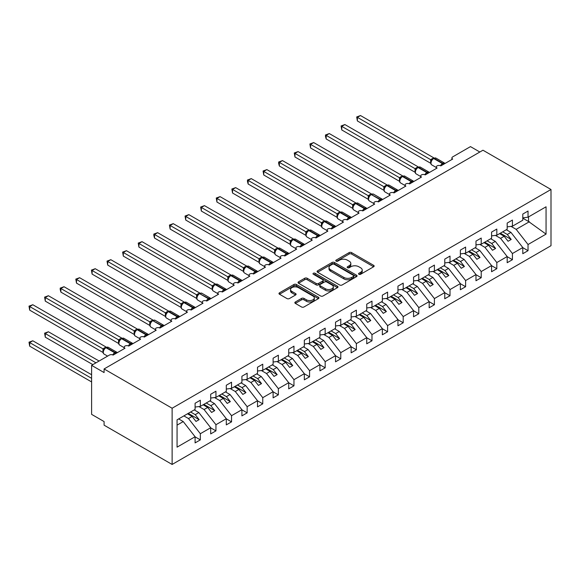 <?xml version="1.0" encoding="UTF-8"?>
<svg xmlns="http://www.w3.org/2000/svg" width="580" height="580" viewBox="0 0 580 580"><rect width="100%" height="100%" fill="white"/><g stroke="black" fill="none" stroke-linecap="round" stroke-linejoin="round"><path stroke-width="0.87" d="M358.911 274.275A1.211 0.703 0 0 0 360.63 274.275L373.65 266.757A1.733 1 0 0 0 374.158 266.046A1.733 1 0 0 0 373.65 265.343L351.589 252.605A1.733 1 0 0 0 349.138 252.605L336.125 260.123A1.211 0.703 0 0 0 335.769 260.616A1.211 0.703 0 0 0 336.125 261.116A1.211 0.703 0 0 0 337.836 261.116L339.525 260.144A5.546 3.204 0 0 1 347.362 260.144L349.204 261.203A5.546 3.204 0 0 1 350.827 263.465A5.546 3.204 0 0 1 349.204 265.727L347.514 266.706A1.211 0.703 0 0 0 347.159 267.199A1.211 0.703 0 0 0 347.514 267.692A1.211 0.703 0 0 0 349.232 267.692L350.914 266.72A5.546 3.204 0 0 1 358.759 266.72L360.601 267.779A5.546 3.204 0 0 1 362.224 270.048A5.546 3.204 0 0 1 360.601 272.31L358.911 273.281A1.211 0.703 0 0 0 358.556 273.774A1.211 0.703 0 0 0 358.911 274.275L358.911 273.281M295.351 301.984A1.733 1 0 0 0 294.843 302.695A1.733 1 0 0 0 295.351 303.398L301.535 306.972A1.733 1 0 0 0 303.985 306.972L318.449 298.627A1.733 1 0 0 0 318.957 297.917A1.733 1 0 0 0 318.449 297.214L296.387 284.476A1.733 1 0 0 0 293.937 284.476L279.48 292.827A1.733 1 0 0 0 278.973 293.531A1.733 1 0 0 0 279.48 294.241L286.955 298.555A1.733 1 0 0 0 289.406 298.555L295.59 294.981A1.733 1 0 0 0 296.097 294.277A1.733 1 0 0 0 295.59 293.567L291.885 291.428A4.633 2.675 0 0 1 290.529 289.536A4.633 2.675 0 0 1 293.393 287.064A4.633 2.675 0 0 1 298.439 287.644L312.961 296.025A4.633 2.675 0 0 1 314.317 297.917A4.633 2.675 0 0 1 311.46 300.389A4.633 2.675 0 0 1 306.407 299.809L303.985 298.417A1.733 1 0 0 0 301.535 298.417L295.351 301.984L295.351 303.398L301.535 299.853L301.535 298.417M551 189.493L172.122 408.233L172.122 464.457L551 245.71L551 189.493L482.966 150.213L104.088 368.952L104.088 372.563L91.604 365.349L109.395 355.083A2.646 1.53 0 0 1 113.136 355.083L124.997 348.232A2.646 1.53 0 0 1 124.221 347.152A2.646 1.53 0 0 1 125.86 345.738A2.646 1.53 0 0 1 128.745 346.071L140.599 339.227A2.646 1.53 0 0 1 139.823 338.147A2.646 1.53 0 0 1 141.462 336.733A2.646 1.53 0 0 1 144.347 337.067L156.209 330.216A2.646 1.53 0 0 1 155.433 329.135A2.646 1.53 0 0 1 157.064 327.722A2.646 1.53 0 0 1 159.95 328.055L171.81 321.204A2.646 1.53 0 0 1 171.035 320.124A2.646 1.53 0 0 1 172.673 318.717A2.646 1.53 0 0 1 175.559 319.043L187.412 312.2A2.646 1.53 0 0 1 186.637 311.119A2.646 1.53 0 0 1 188.275 309.705A2.646 1.53 0 0 1 191.161 310.039L203.022 303.188A2.646 1.53 0 0 1 202.246 302.107A2.646 1.53 0 0 1 203.877 300.694A2.646 1.53 0 0 1 206.763 301.027L210.678 298.352M172.122 408.233L104.088 368.952M339.641 284.976A1.733 1 0 0 0 342.099 284.976L356.555 276.624A1.733 1 0 0 0 357.062 275.921A1.733 1 0 0 0 356.555 275.21L334.5 262.479A1.733 1 0 0 0 332.05 262.479L317.586 270.824A1.733 1 0 0 0 317.079 271.534A1.733 1 0 0 0 317.586 272.238L339.641 284.976M313.845 274.536A1.211 0.703 0 0 1 315.078 274.702L315.078 273.267L337.502 286.208A1.733 1 0 0 1 338.01 286.919A1.733 1 0 0 1 337.502 287.622L323.038 295.974A1.733 1 0 0 1 320.588 295.974L298.533 283.236L298.533 281.822A1.733 1 0 0 0 298.026 282.532A1.733 1 0 0 0 298.533 283.236M298.533 281.822L304.725 278.255A1.733 1 0 0 1 307.175 278.255L316.114 283.417A1.733 1 0 0 0 318.565 283.417L322.676 281.046A1.733 1 0 0 0 323.183 280.336A1.733 1 0 0 0 322.676 279.632L313.36 274.253A1.211 0.703 0 0 1 313.004 273.76A1.211 0.703 0 0 1 313.751 273.115A1.211 0.703 0 0 1 315.078 273.267M177.067 425.133L183.237 421.573L195.09 436.74L177.067 447.151L177.067 419.833L195.09 409.422L195.09 403.26L200.339 400.236L200.339 406.399L195.09 407.051M200.339 406.399L210.7 400.417L210.7 394.255L215.941 391.224L215.941 397.387L210.7 398.039M215.941 397.387L226.301 391.406L226.301 385.243L231.543 382.22L231.543 388.382L226.301 389.035M231.543 388.382L241.904 382.401L241.904 376.239L247.152 373.208L247.152 379.371L241.904 380.023M247.152 379.371L257.513 373.389L257.513 367.227L262.755 364.196L262.755 370.359L257.513 371.012M262.755 370.359L273.115 364.378L273.115 358.215L278.356 355.192L278.356 361.354L273.115 362.007M451.914 159.493L451.914 157.963A2.646 1.53 180 0 0 452.69 159.043L440.829 165.887A2.646 1.53 0 0 0 437.943 165.561A2.646 1.53 0 0 0 436.312 166.968A2.646 1.53 0 0 0 437.088 168.055L425.227 174.899A2.646 1.53 0 0 0 422.341 174.565A2.646 1.53 0 0 0 420.71 175.979A2.646 1.53 0 0 0 421.486 177.059L409.625 183.911A2.646 1.53 0 0 0 406.739 183.577A2.646 1.53 0 0 0 405.101 184.991A2.646 1.53 0 0 0 405.877 186.071L394.016 192.915A2.646 1.53 0 0 0 391.13 192.589A2.646 1.53 0 0 0 389.499 193.995A2.646 1.53 0 0 0 390.275 195.076L378.414 201.927A2.646 1.53 0 0 0 375.528 201.594A2.646 1.53 0 0 0 373.897 203.007A2.646 1.53 0 0 0 374.673 204.088L362.812 210.939A2.646 1.53 0 0 0 359.926 210.605A2.646 1.53 0 0 0 358.288 212.019A2.646 1.53 0 0 0 359.063 213.099L347.202 219.943A2.646 1.53 0 0 0 344.317 219.61A2.646 1.53 0 0 0 342.686 221.024A2.646 1.53 0 0 0 343.462 222.104L331.601 228.955A2.646 1.53 0 0 0 328.715 228.621A2.646 1.53 0 0 0 327.084 230.035A2.646 1.53 0 0 0 327.86 231.115L315.998 237.96A2.646 1.53 0 0 0 313.113 237.633A2.646 1.53 0 0 0 311.474 239.047A2.646 1.53 0 0 0 312.25 240.127L300.389 246.971A2.646 1.53 0 0 0 297.504 246.638A2.646 1.53 0 0 0 295.873 248.051A2.646 1.53 0 0 0 296.648 249.132L284.787 255.983A2.646 1.53 0 0 0 281.902 255.649A2.646 1.53 0 0 0 280.27 257.063A2.646 1.53 0 0 0 281.046 258.144L269.185 264.988A2.646 1.53 0 0 0 266.3 264.661A2.646 1.53 0 0 0 264.661 266.068A2.646 1.53 0 0 0 265.437 267.155L253.576 273.999A2.646 1.53 0 0 0 250.69 273.666A2.646 1.53 0 0 0 249.059 275.079A2.646 1.53 0 0 0 249.835 276.16L237.974 283.011A2.646 1.53 0 0 0 235.088 282.677A2.646 1.53 0 0 0 233.457 284.091A2.646 1.53 0 0 0 234.226 285.171L222.372 292.015A2.646 1.53 0 0 0 219.487 291.689A2.646 1.53 0 0 0 217.848 293.096A2.646 1.53 0 0 0 218.624 294.183L206.763 301.027M278.356 361.354L288.717 355.373L288.717 349.211L293.966 346.18L293.966 352.343L288.717 352.995M293.966 352.343L304.326 346.361L304.326 340.199L309.568 337.168L309.568 343.331L304.326 343.991M309.568 343.331L319.928 337.35L319.928 331.187L325.17 328.164L325.17 334.326L319.928 334.979M325.17 334.326L335.53 328.345L335.53 322.183L340.779 319.152L340.779 325.315L335.53 325.967M340.779 325.315L351.139 319.333L351.139 313.171L356.381 310.148L356.381 316.303L351.139 316.963M356.381 316.303L366.741 310.322L366.741 304.159L371.983 301.136L371.983 307.298L366.741 307.951M371.983 307.298L382.351 301.317L382.351 295.155L387.592 292.124L387.592 298.287L382.351 298.939M387.592 298.287L397.952 292.305L397.952 286.143L403.194 283.12L403.194 289.282L397.952 289.935M403.194 289.282L413.554 283.294L413.554 277.131L418.796 274.108L418.796 280.27L413.554 280.923M418.796 280.27L429.164 274.289L429.164 268.127L434.405 265.096L434.405 271.259L429.164 271.911M434.405 271.259L444.766 265.277L444.766 259.115L450.007 256.092L450.007 262.254L444.766 262.907M450.007 262.254L460.368 256.273L460.368 250.111L465.61 247.08L465.61 253.243L460.368 253.895M465.61 253.243L475.977 247.261L475.977 241.099L481.219 238.068L481.219 244.231L475.977 244.883M481.219 244.231L491.579 238.249L491.579 232.087L496.821 229.064L496.821 235.226L491.579 235.879M496.821 235.226L507.181 229.245L507.181 223.082L512.423 220.052L512.423 226.214L507.181 226.867M195.09 436.849L200.339 439.879L200.339 433.717L210.7 427.736L198.838 412.561L194.249 409.915M183.889 415.896L188.478 418.542L200.339 433.717M210.7 427.837L215.941 430.867L215.941 424.705L226.301 418.724L214.44 403.549L209.851 400.903M198.947 406.573L204.08 409.531L215.941 424.705M226.301 418.833L231.543 421.856L231.543 415.693L241.904 409.712L230.05 394.545L225.46 391.891M214.556 397.561L219.689 400.526L231.543 415.693M241.904 409.821L247.152 412.851L247.152 406.689L257.513 400.708L245.652 385.533L241.062 382.887M230.158 388.549L235.292 391.514L247.152 406.689M257.513 400.816L262.755 403.839L262.755 397.677L273.115 391.696L261.254 376.522L256.672 373.875M245.761 379.545L250.893 382.503L262.755 397.677M273.115 391.804L278.356 394.828L278.356 388.665L288.717 382.684L276.863 367.517L272.274 364.863M261.37 370.533L266.503 373.498L278.356 388.665M288.717 382.793L293.966 385.823L293.966 379.661L304.326 373.679L292.465 358.505L287.876 355.859M276.972 361.529L282.105 364.486L293.966 379.661M304.326 373.788L309.568 376.811L309.568 370.649L319.928 364.668L308.067 349.493L303.485 346.847M292.574 352.517L297.707 355.482L309.568 370.649M319.928 364.776L325.17 367.8L325.17 361.644L335.53 355.656L323.676 340.489L319.087 337.836M308.183 343.505L313.316 346.47L325.17 361.644M335.53 355.765L340.779 358.795L340.779 352.633L351.139 346.651L339.278 331.477L334.689 328.831M323.785 334.5L328.918 337.458L340.779 352.633M351.139 346.76L356.381 349.783L356.381 343.621L366.741 337.64L354.88 322.465L350.298 319.819M339.387 325.489L344.52 328.454L356.381 343.621M366.741 337.748L371.983 340.779L371.983 334.617L382.351 328.628L370.489 313.461L365.9 310.808M354.996 316.477L360.129 319.442L371.983 334.617M382.351 328.737L387.592 331.767L387.592 325.605L397.952 319.623L386.091 304.449L381.502 301.803M370.598 307.473L375.731 310.43L387.592 325.605M397.952 319.732L403.194 322.755L403.194 316.593L413.554 310.612L401.693 295.445L397.111 292.791M386.2 298.461L391.333 301.426L403.194 316.593M413.554 310.72L418.796 313.751L418.796 307.589L429.164 301.607L417.303 286.433L412.713 283.787M401.81 289.449L406.942 292.414L418.796 307.589M429.164 301.709L434.405 304.739L434.405 298.577L444.766 292.595L432.905 277.421L428.315 274.775M417.411 280.445L422.545 283.402L434.405 298.577M444.766 292.704L450.007 295.727L450.007 289.565L460.368 283.584L448.507 268.417L443.925 265.763M433.013 271.433L438.147 274.398L450.007 289.565M460.368 283.692L465.61 286.723L465.61 280.56L475.977 274.579L464.116 259.405L459.527 256.759M448.623 262.421L453.756 265.386L465.61 280.56M475.977 274.688L481.219 277.711L481.219 271.549L491.579 265.567L479.718 250.393L475.129 247.747M464.225 253.417L469.358 256.375L481.219 271.549M491.579 265.676L496.821 268.7L496.821 262.537L507.181 256.556L495.32 241.389L490.738 238.735M479.827 244.405L484.96 247.37L496.821 262.537M507.181 256.664L512.423 259.695L512.423 253.532L522.79 247.551L522.79 253.714L528.032 250.683L528.032 244.521L546.055 234.117L528.532 221.495L528.532 216.92M495.436 235.4L500.569 238.358L512.423 253.532M512.423 226.214L522.79 220.233L522.79 214.071L528.032 211.04L528.032 217.203L522.79 217.862M522.79 247.66L528.032 250.683M511.038 226.388L516.171 229.354L528.032 244.521M91.604 365.349L91.604 414.359L104.088 421.573L104.088 425.176L172.122 464.457M479.841 152.018L470.482 146.609L452.69 156.883A2.646 1.53 180 0 0 451.914 157.963M183.237 421.573L178.647 418.92M200.339 439.879L195.09 442.902L195.09 436.74M215.941 430.867L210.7 433.898L210.7 427.736M231.543 421.856L226.301 424.886L226.301 418.724M247.152 412.851L241.904 415.875L241.904 409.712M262.755 403.839L257.513 406.87L257.513 400.708M278.356 394.828L273.115 397.858L273.115 391.696M293.966 385.823L288.717 388.846L288.717 382.684M309.568 376.811L304.326 379.842L304.326 373.679M325.17 367.8L319.928 370.83L319.928 364.668M340.779 358.795L335.53 361.818L335.53 355.656M356.381 349.783L351.139 352.814L351.139 346.651M371.983 340.779L366.741 343.802L366.741 337.64M387.592 331.767L382.351 334.79L382.351 328.628M403.194 322.755L397.952 325.786L397.952 319.623M418.796 313.751L413.554 316.774L413.554 310.612M434.405 304.739L429.164 307.77L429.164 301.607M450.007 295.727L444.766 298.758L444.766 292.595M465.61 286.723L460.368 289.746L460.368 283.584M481.219 277.711L475.977 280.742L475.977 274.579M496.821 268.7L491.579 271.73L491.579 265.567M512.423 259.695L507.181 262.718L507.181 256.556M528.032 217.203L546.055 206.799L546.055 234.117M188.478 418.542L192.096 416.454L195.996 421.442L199.121 419.645L195.221 414.649L198.838 412.561M187.507 413.801L192.096 416.454M190.631 412.003L195.221 414.649M204.08 409.531L207.705 407.443L211.606 412.438L214.723 410.633L210.823 405.645L214.44 403.549M203.116 404.797L207.705 407.443M206.233 402.991L210.823 405.645M219.689 400.526L223.307 398.431L227.208 403.426L230.325 401.621L226.425 396.633L230.05 394.545M218.718 395.785L223.307 398.431M221.835 393.987L226.425 396.633M235.292 391.514L238.909 389.426L242.81 394.414L245.935 392.616L242.034 387.621L245.652 385.533M234.32 386.773L238.909 389.426M237.445 384.975L242.034 387.621M250.893 382.503L254.518 380.415L258.419 385.41L261.536 383.605L257.636 378.617L261.254 376.522M249.929 377.768L254.518 380.415M253.047 375.963L257.636 378.617M266.503 373.498L270.12 371.41L274.021 376.398L277.146 374.593L273.238 369.605L276.863 367.517M265.531 368.757L270.12 371.41M268.656 366.959L273.238 369.605M282.105 364.486L285.723 362.399L289.623 367.387L292.748 365.589L288.847 360.593L292.465 358.505M281.133 359.752L285.723 362.399M284.258 357.947L288.847 360.593M297.707 355.482L301.332 353.387L305.232 358.382L308.35 356.577L304.449 351.589L308.067 349.493M296.743 350.74L301.332 353.387M299.86 348.935L304.449 351.589M313.316 346.47L316.934 344.382L320.834 349.37L323.959 347.572L320.051 342.577L323.676 340.489M312.344 341.729L316.934 344.382M315.469 339.931L320.051 342.577M328.918 337.458L332.536 335.37L336.436 340.358L339.561 338.56L335.661 333.565L339.278 331.477M327.946 332.724L332.536 335.37M331.071 330.919L335.661 333.565M344.52 328.454L348.145 326.359L352.046 331.354L355.163 329.549L351.262 324.561L354.88 322.465M343.556 323.712L348.145 326.359M346.673 321.907L351.262 324.561M360.129 319.442L363.747 317.354L367.647 322.342L370.772 320.544L366.864 315.549L370.489 313.461M359.158 314.701L363.747 317.354M362.282 312.903L366.864 315.549M375.731 310.43L379.349 308.342L383.25 313.338L386.374 311.532L382.474 306.537L386.091 304.449M374.76 305.696L379.349 308.342M377.885 303.891L382.474 306.537M391.333 301.426L394.958 299.331L398.859 304.326L401.976 302.521L398.076 297.533L401.693 295.445M390.369 296.685L394.958 299.331M393.486 294.879L398.076 297.533M406.942 292.414L410.56 290.326L414.461 295.314L417.586 293.516L413.678 288.521L417.303 286.433M405.971 287.673L410.56 290.326M409.096 285.875L413.678 288.521M422.545 283.402L426.162 281.314L430.063 286.31L433.188 284.505L429.287 279.517L432.905 277.421M421.573 278.668L426.162 281.314M424.698 276.863L429.287 279.517M438.147 274.398L441.772 272.303L445.672 277.298L448.789 275.493L444.889 270.505L448.507 268.417M437.182 269.656L441.772 272.303M440.3 267.858L444.889 270.505M453.756 265.386L457.373 263.298L461.274 268.286L464.399 266.488L460.491 261.493L464.116 259.405M452.784 260.645L457.373 263.298M455.909 258.847L460.491 261.493M469.358 256.375L472.975 254.286L476.876 259.282L480.001 257.476L476.1 252.488L479.718 250.393M468.386 251.64L472.975 254.286M471.511 249.835L476.1 252.488M484.96 247.37L488.585 245.282L492.485 250.27L495.603 248.465L491.702 243.477L495.32 241.389M483.995 242.629L488.585 245.282M487.113 240.831L491.702 243.477M500.569 238.358L504.187 236.27L508.087 241.258L511.212 239.46L507.304 234.465L510.929 232.377L506.34 229.731M499.598 233.624L504.187 236.27M502.722 231.819L507.304 234.465M510.929 232.377L522.79 247.551M516.171 229.354L529.409 221.712M522.79 218.181L528.532 221.495M500.344 233.189L511.212 239.46M484.742 242.201L495.603 248.465M469.14 251.205L480.001 257.476M453.531 260.217L464.399 266.488M437.929 269.221L448.789 275.493M422.327 278.233L433.188 284.505M406.718 287.245L417.586 293.516M391.116 296.25L401.976 302.521M375.514 305.261L386.374 311.532M359.904 314.273L370.772 320.544M344.302 323.277L355.163 329.549M328.7 332.289L339.561 338.56M313.091 341.301L323.959 347.572M297.489 350.305L308.35 356.577M281.887 359.317L292.748 365.589M266.278 368.329L277.146 374.593M250.676 377.334L261.536 383.605M235.074 386.345L245.935 392.616M219.465 395.35L230.325 401.621M203.863 404.361L214.723 410.633M188.261 413.373L199.121 419.645M359.397 274.442L360.601 273.753A5.546 3.204 0 0 0 362.224 271.483L362.224 270.048M350.827 263.465L350.827 264.908A5.546 3.204 0 0 1 349.204 267.17L348 267.866M373.622 266.771L351.589 254.047A1.733 1 0 0 0 349.138 254.047L336.603 261.283M356.533 276.638L334.5 263.914A1.733 1 0 0 0 332.05 263.914L317.608 272.252M353.488 276.413A1.211 0.703 0 0 0 353.844 275.921A1.211 0.703 0 0 0 353.488 275.42L334.131 264.248A1.211 0.703 0 0 0 332.412 264.248L330.636 265.27A5.546 3.204 0 0 0 329.012 267.532A5.546 3.204 0 0 0 330.636 269.794L343.875 277.436A5.546 3.204 0 0 0 351.712 277.436L353.488 276.413L353.488 277.856A1.211 0.703 0 0 0 353.844 277.356L353.844 275.921M329.012 267.532L329.012 268.975A5.546 3.204 0 0 0 330.636 271.237L330.636 269.794M353.488 277.856L351.712 278.879A5.546 3.204 0 0 1 343.875 278.879L330.636 271.237M298.555 283.25L304.725 279.69L304.725 278.255M323.183 280.336L323.183 281.779A1.733 1 0 0 1 322.676 282.489L318.565 284.86A1.733 1 0 0 1 316.114 284.86L307.175 279.69A1.733 1 0 0 0 304.725 279.69M315.078 274.702L337.48 287.637M325.402 288.775A4.633 2.675 0 0 0 330.455 289.355A4.633 2.675 0 0 0 333.312 286.882A4.633 2.675 0 0 0 331.956 284.99L326.837 282.039A1.733 1 0 0 0 324.387 282.039L320.283 284.41A1.733 1 0 0 0 319.776 285.113A1.733 1 0 0 0 320.283 285.824L325.402 288.775L325.402 290.217A4.633 2.675 0 0 0 330.455 290.798A4.633 2.675 0 0 0 333.312 288.325L333.312 286.882M319.776 285.113L319.776 286.556A1.733 1 0 0 0 320.283 287.26L320.283 285.824M325.402 290.217L320.283 287.26M314.317 297.917L314.317 299.36A4.633 2.675 0 0 1 311.46 301.832A4.633 2.675 0 0 1 306.407 301.252L303.985 299.853A1.733 1 0 0 0 301.535 299.853M290.529 289.536L290.529 290.979A4.633 2.675 0 0 0 291.885 292.871L291.885 291.428M295.568 294.995L291.885 292.871M318.42 298.642L296.387 285.918A1.733 1 0 0 0 293.937 285.918L279.502 294.256L279.48 292.827M357.381 156.992L399.475 181.293L399.424 177.69L402.614 175.892L329.295 133.567L326.17 135.365L399.439 177.668M440.851 165.88L444.744 163.212M357.381 120.952L356.693 116.95L357.381 117.349L360.499 115.543L433.825 157.876L430.701 159.681L357.381 117.349L357.381 120.952L430.643 163.248L430.643 159.645M433.499 158.383A0.884 0.507 -120 0 1 433.615 158.26L435.957 158.115A3.799 2.189 120 0 0 434.058 158.304A0.884 0.507 -120 0 0 433.615 158.26L433.245 158.478A0.884 0.507 60 0 0 433.122 158.601L432.129 159.406M443.475 164.365A1.943 1.124 60 0 1 443.359 164.075A0.884 0.507 -120 0 0 442.801 163.35L434.058 158.304L433.688 158.521A0.884 0.507 60 0 0 433.245 158.478L431.121 161.037C430.49 162.987 430.715 164.278 431.788 164.909L436.312 167.518M431.738 160.348L430.701 159.681M356.693 116.95L360.499 115.543M341.772 165.996L383.866 190.298M326.17 175.008L368.264 199.31L368.227 195.685L371.403 193.916L298.084 151.583L294.959 153.388L368.227 195.685M310.568 184.019L352.662 208.321L352.611 204.718L355.801 202.92L282.482 160.595L279.357 162.393L352.625 204.696M294.959 193.024L337.052 217.326M425.249 174.885L429.142 172.224M341.772 129.963L341.091 125.962L341.772 126.36L344.897 124.555L418.216 166.888L415.041 168.657L341.772 126.36L341.772 129.963L415.041 172.26L415.034 168.678A1.943 1.406 18 0 1 415.512 170.063L416.135 169.36L415.099 168.686M417.897 167.395A0.884 0.507 -120 0 1 418.013 167.272L420.355 167.127A3.799 2.189 120 0 0 418.455 167.315A0.884 0.507 -120 0 0 418.013 167.272L417.636 167.482A0.884 0.507 60 0 0 417.52 167.613L416.135 169.36M341.091 125.962L344.897 124.555M409.647 183.896L413.54 181.228M326.17 138.968L325.481 136.409L325.481 134.973L326.17 135.365L326.17 138.968L399.439 181.272M402.288 176.407A0.884 0.507 -120 0 1 402.411 176.276L404.746 176.131A3.799 2.189 120 0 0 402.853 176.32A0.884 0.507 -120 0 0 402.411 176.276L402.034 176.494A0.884 0.507 60 0 0 401.918 176.617L399.91 179.053C399.279 181.004 399.504 182.294 400.577 182.925L405.101 185.535M400.526 178.372L399.489 177.697M325.481 134.973L329.295 133.567M394.037 192.901L397.931 190.24M310.568 147.98L309.88 143.978L310.568 144.376L313.686 142.571L387.012 184.904L383.887 186.709L310.568 144.376L310.568 147.98L383.829 190.276L383.822 186.702A1.943 1.406 18 0 1 384.301 188.079M386.686 185.411A0.884 0.507 -120 0 1 386.802 185.288L389.144 185.143A3.799 2.189 120 0 0 387.244 185.332A0.884 0.507 -120 0 0 386.802 185.288L386.432 185.506A0.884 0.507 60 0 0 386.309 185.629L384.308 188.065C383.677 190.015 383.902 191.306 384.975 191.936L389.499 194.546M384.924 187.376L383.887 186.709M309.88 143.978L313.686 142.571M378.435 201.912L382.329 199.252M294.959 156.992L294.277 152.989L294.959 153.388L294.959 156.992L368.227 199.288M371.084 194.423A0.884 0.507 -120 0 1 371.2 194.3L373.542 194.155A3.799 2.189 120 0 0 371.642 194.344A0.884 0.507 -120 0 0 371.2 194.3L370.823 194.51A0.884 0.507 60 0 0 370.707 194.641L368.699 197.077A1.943 1.406 18 0 0 368.22 195.707M369.322 196.388L368.278 195.714M294.277 152.989L298.084 151.583M279.357 202.036L321.45 226.338L321.414 222.713L324.59 220.944L251.27 178.611L248.146 180.409L321.414 222.713M362.833 210.924L366.727 208.256M279.357 165.996L278.668 163.437L278.668 162.001L279.357 162.393L279.357 165.996L352.625 208.3M355.475 203.428A0.884 0.507 -120 0 1 355.598 203.305L357.933 203.16A3.799 2.189 120 0 0 356.04 203.348A0.884 0.507 -120 0 0 355.598 203.305L355.221 203.522A0.884 0.507 60 0 0 355.105 203.645L353.097 206.081C352.466 208.031 352.691 209.322 353.764 209.953L358.288 212.563M353.713 205.4L352.676 204.725M278.668 162.001L282.482 160.595M263.755 211.048L305.849 235.342M347.224 219.929L351.118 217.268M263.755 175.008L263.066 171.006L263.755 171.404L266.873 169.599L340.199 211.932L337.074 213.737L263.755 171.404L263.755 175.008L337.016 217.304L337.016 213.701M339.873 212.439A0.884 0.507 -120 0 1 339.989 212.316L342.33 212.171A3.799 2.189 120 0 0 340.431 212.36A0.884 0.507 -120 0 0 339.989 212.316L339.619 212.534A0.884 0.507 60 0 0 339.496 212.657L337.495 215.093A1.943 1.406 18 0 0 337.009 213.73M338.111 214.404L337.074 213.737M263.066 171.006L266.873 169.599M248.146 220.052L290.239 244.354L290.203 240.729L293.386 238.96L220.059 196.627L216.942 198.432L290.203 240.729M331.622 228.94L335.515 226.273M248.146 184.019L247.464 181.453L247.464 180.018L248.146 180.409L248.146 184.019L321.414 226.316M324.271 221.451A0.884 0.507 -120 0 1 324.387 221.321L326.728 221.183A3.799 2.189 120 0 0 324.829 221.364A0.884 0.507 -120 0 0 324.387 221.321L324.01 221.538A0.884 0.507 60 0 0 323.894 221.669L321.885 224.105A1.943 1.406 18 0 0 321.407 222.735M322.509 223.416L321.465 222.742M247.464 180.018L251.27 178.611M232.544 229.064L274.637 253.366M316.02 237.952L319.913 235.284M232.544 193.024L231.855 189.022L232.544 189.421L235.668 187.623L308.988 229.948L305.863 231.754L232.544 189.421L232.544 193.024L305.812 235.328L305.812 231.717M308.661 230.456A0.884 0.507 -120 0 1 308.785 230.332L311.119 230.188A3.799 2.189 120 0 0 309.227 230.376A0.884 0.507 -120 0 0 308.785 230.332L308.408 230.55A0.884 0.507 60 0 0 308.292 230.673L306.284 233.109A1.943 1.406 18 0 0 305.798 231.746M306.9 232.42L305.863 231.754M231.855 189.022L235.668 187.623M216.942 238.068L259.035 262.37L258.999 258.745L262.175 256.976L188.848 214.643L185.731 216.449L258.999 258.745M300.411 246.957L304.304 244.296M216.942 202.036L216.253 198.034L216.942 198.432L216.942 202.036L290.203 244.332M293.06 239.468A0.884 0.507 -120 0 1 293.175 239.344L295.517 239.199A3.799 2.189 120 0 0 293.618 239.388A0.884 0.507 -120 0 0 293.175 239.344L292.806 239.562A0.884 0.507 60 0 0 292.683 239.685L290.681 242.121C290.051 244.071 290.275 245.362 291.349 245.985L295.873 248.602M291.298 241.432L290.261 240.765M216.253 198.034L220.059 196.627M201.332 247.08L243.426 271.382M284.809 255.969L288.702 253.3M201.332 211.04L200.651 207.045L201.332 207.437L204.457 205.639L277.776 247.972L274.652 249.77L201.332 207.437L201.332 211.04L274.601 253.344L274.601 249.741M277.457 248.479A0.884 0.507 -120 0 1 277.574 248.349L279.915 248.204A3.799 2.189 120 0 0 278.016 248.392A0.884 0.507 -120 0 0 277.574 248.349L277.196 248.566A0.884 0.507 60 0 0 277.08 248.689L275.072 251.133A1.943 1.406 18 0 0 274.594 249.762M275.696 250.444L274.652 249.77M200.651 207.045L204.457 205.639M185.731 256.092L227.824 280.394L227.788 276.769L230.963 275L157.644 232.667L154.519 234.465L227.788 276.769M269.207 264.98L273.1 262.312M185.731 220.052L185.042 216.05L185.731 216.449L185.731 220.052L258.999 262.349M261.848 257.484A0.884 0.507 -120 0 1 261.971 257.361L264.306 257.215A3.799 2.189 120 0 0 262.414 257.404A0.884 0.507 -120 0 0 261.971 257.361L261.594 257.578A0.884 0.507 60 0 0 261.478 257.701L259.47 260.137C258.839 262.087 259.064 263.378 260.137 264.009L264.661 266.619M260.087 259.449L259.05 258.781M185.042 216.05L188.848 214.643M170.129 265.096L212.222 289.398M253.598 273.985L257.491 271.324M170.129 229.064L169.44 225.062L170.129 225.46L173.246 223.655L246.573 265.988L243.448 267.793L170.129 225.46L170.129 229.064L243.39 271.36L243.39 267.757M246.246 266.495A0.884 0.507 -120 0 1 246.362 266.372L248.704 266.227A3.799 2.189 120 0 0 246.804 266.416A0.884 0.507 -120 0 0 246.362 266.372L245.993 266.59A0.884 0.507 60 0 0 245.869 266.713L243.868 269.149A1.943 1.406 18 0 0 243.382 267.779M244.485 268.46L243.448 267.793M169.44 225.062L173.246 223.655M154.519 274.108L196.613 298.41L196.576 294.785L199.752 293.016L126.433 250.683L123.315 252.488L196.576 294.785M237.996 282.996L241.889 280.329M154.519 238.068L153.838 235.509L153.838 234.073L154.519 234.465L154.519 238.068L227.788 280.372M230.644 275.507A0.884 0.507 -120 0 1 230.76 275.377L233.102 275.232A3.799 2.189 120 0 0 231.202 275.42A0.884 0.507 -120 0 0 230.76 275.377L230.383 275.594A0.884 0.507 60 0 0 230.267 275.717L228.259 278.161C227.636 280.104 227.853 281.394 228.933 282.025L233.457 284.635M228.882 277.472L227.838 276.798M153.838 234.073L157.644 232.667M138.917 283.12L181.011 307.422M222.394 292.008L226.287 289.34M138.917 247.08L138.228 243.078L138.917 243.477L142.035 241.671L215.361 284.004L212.237 285.81L138.917 243.477L138.917 247.08L212.179 289.376L212.179 285.773M215.035 284.512A0.884 0.507 -120 0 1 215.158 284.388L217.493 284.243A3.799 2.189 120 0 0 215.6 284.432A0.884 0.507 -120 0 0 215.158 284.388L214.781 284.606A0.884 0.507 60 0 0 214.665 284.729L212.657 287.165A1.943 1.406 18 0 0 212.171 285.802M213.273 286.476L212.237 285.81M138.228 243.078L142.035 241.671M123.315 292.124L165.401 316.426L165.365 312.801L168.548 311.032L95.222 268.7L92.104 270.505L165.365 312.801M123.315 256.092L122.626 252.09L123.315 252.488L123.315 256.092L196.576 298.388M199.433 293.524A0.884 0.507 -120 0 1 199.549 293.4L201.891 293.255A3.799 2.189 120 0 0 199.991 293.444A0.884 0.507 -120 0 0 199.549 293.4L199.179 293.611A0.884 0.507 60 0 0 199.056 293.741L197.055 296.177C196.424 298.127 196.649 299.411 197.722 300.041L202.246 302.659M197.671 295.488L196.635 294.814M122.626 252.09L126.433 250.683M107.706 301.136L149.799 325.438M191.182 310.024L195.076 307.356M107.706 265.096L107.025 261.101L107.706 261.493L110.831 259.695L184.15 302.02L181.025 303.826L107.706 261.493L107.706 265.096L180.975 307.4L180.967 303.818A1.943 1.406 18 0 1 181.446 305.196L182.069 304.5L181.025 303.826M183.824 302.535A0.884 0.507 -120 0 1 183.947 302.405L186.289 302.26A3.799 2.189 120 0 0 184.389 302.448A0.884 0.507 -120 0 0 183.947 302.405L183.57 302.622A0.884 0.507 60 0 0 183.454 302.745L182.069 304.5M107.025 261.101L110.831 259.695M92.104 310.148L134.197 334.45L134.161 330.825L137.337 329.048L64.017 286.723L60.893 288.521L134.161 330.825M175.581 319.029L179.474 316.368M92.104 274.108L91.415 270.106L92.104 270.505L92.104 274.108L165.365 316.404A1.943 0.732 -13.3 0 1 165.496 316.412M168.222 311.54A0.884 0.507 -120 0 1 168.345 311.416L170.679 311.271A3.799 2.189 120 0 0 168.787 311.46A0.884 0.507 -120 0 0 168.345 311.416L167.968 311.634A0.884 0.507 60 0 0 167.845 311.757L166.851 312.562M178.198 317.521A1.943 1.124 60 0 1 178.082 317.231A0.884 0.507 -120 0 0 177.524 316.506L168.787 311.46L168.41 311.677A0.884 0.507 60 0 0 167.968 311.634L165.844 314.193C165.213 316.144 165.438 317.434 166.511 318.065L171.035 320.675M166.46 313.505L165.423 312.837M91.415 270.106L95.222 268.7M76.502 319.152L118.588 343.454M159.971 328.041L163.864 325.38M76.502 283.12L75.813 279.118L76.502 279.517L79.619 277.711L152.939 320.044L149.763 321.813L76.502 279.517L76.502 283.12L149.763 325.416L149.756 321.835A1.943 1.406 18 0 1 150.234 323.212M152.62 320.551A0.884 0.507 -120 0 1 152.736 320.428L155.077 320.283A3.799 2.189 120 0 0 153.178 320.472A0.884 0.507 -120 0 0 152.736 320.428L152.366 320.638A0.884 0.507 60 0 0 152.243 320.769L150.242 323.205C149.611 325.155 149.836 326.438 150.909 327.069L155.433 329.687M150.858 322.516L149.821 321.842M75.813 279.118L79.619 277.711M60.893 328.164L102.986 352.466M144.369 337.052L148.262 334.385M60.893 292.124L60.211 289.565L60.211 288.13L60.893 288.521L60.893 292.124L134.161 334.428M137.01 329.556A0.884 0.507 -120 0 1 137.134 329.433L139.475 329.288A3.799 2.189 120 0 0 137.576 329.476A0.884 0.507 -120 0 0 137.134 329.433L136.757 329.65A0.884 0.507 60 0 0 136.641 329.774L134.632 332.209C134.009 334.16 134.226 335.45 135.299 336.081L139.823 338.691M135.256 331.528L134.212 330.854M60.211 288.13L64.017 286.723M44.602 333.174L45.291 333.565L45.291 337.176L44.602 333.174L48.408 331.767L45.291 333.565L95.975 362.833M45.291 337.176L92.851 364.631M48.408 331.767L99.093 361.028M128.767 346.057L132.66 343.396M45.291 301.136L44.602 297.134L45.291 297.533L48.408 295.727L121.735 338.06L118.61 339.865L45.291 297.533L45.291 301.136L118.552 343.433L118.545 339.858A1.943 1.406 18 0 1 119.023 341.236M121.409 338.568A0.884 0.507 -120 0 1 121.532 338.445L123.866 338.299A3.799 2.189 120 0 0 121.974 338.488A0.884 0.507 -120 0 0 121.532 338.445L121.155 338.662A0.884 0.507 60 0 0 121.031 338.785L119.031 341.221C118.4 343.171 118.624 344.462 119.697 345.093L124.221 347.703M119.647 340.532L118.61 339.865M44.602 297.134L48.408 295.727M29 342.178L29.689 342.577L29.689 346.18L29 342.178L32.806 340.779L29.689 342.577L91.604 378.327M29.689 346.18L91.604 381.93M32.806 340.779L91.604 374.724M113.158 355.069L117.051 352.401M29.689 310.148L29 306.146L29.689 306.537L32.806 304.739L106.125 347.072L102.95 348.841L29.689 306.537L29.689 310.148L102.95 352.444L102.95 348.841M105.806 347.579A0.884 0.507 -120 0 1 105.922 347.449L108.264 347.311A3.799 2.189 120 0 0 106.365 347.493A0.884 0.507 -120 0 0 105.922 347.449L105.553 347.666A0.884 0.507 60 0 0 105.429 347.797L103.428 350.233A1.943 1.406 18 0 0 102.943 348.863M104.045 349.544L103.008 348.87M29 306.146L32.806 304.739M360.601 273.753L360.601 272.31M347.514 267.692L347.514 266.706M349.204 267.17L349.204 265.727M336.125 261.116L336.125 260.123M349.138 254.047L349.138 252.605M351.589 254.047L351.589 252.605M373.65 266.757L373.65 265.343M317.586 272.238L317.586 270.824M332.05 263.914L332.05 262.479M334.5 263.914L334.5 262.479M356.555 276.624L356.555 275.21M343.875 278.879L343.875 277.436M351.712 278.879L351.712 277.436M307.175 279.69L307.175 278.255M316.114 284.86L316.114 283.417M318.565 284.86L318.565 283.417M322.676 282.489L322.676 281.046M337.502 287.622L337.502 286.208M303.985 299.853L303.985 298.417M306.407 301.252L306.407 299.809M295.59 294.981L295.59 293.567M293.937 285.918L293.937 284.476M296.387 285.918L296.387 284.476M318.449 298.627L318.449 297.214M440.452 165.706A3.799 2.189 -60 0 1 442.424 163.567L442.801 163.35A3.799 2.189 -60 0 1 444.693 163.161L445.07 163.444M443.098 164.582A1.943 1.124 60 0 1 442.982 164.292A0.884 0.507 60 0 0 442.424 163.567L433.688 158.521A3.799 2.189 120 0 0 431.005 163.168A3.799 2.189 120 0 0 431.788 164.909M432.832 158.753A1.943 1.124 60 0 1 432.267 158.565M432.571 158.963A1.943 1.124 60 0 1 431.89 158.782M431.114 161.051A1.943 1.406 18 0 0 430.635 159.674M427.866 173.376A1.943 1.124 60 0 1 427.757 173.087A0.884 0.507 -120 0 0 427.192 172.362A3.799 2.189 -60 0 1 429.091 172.173L429.461 172.456M424.843 174.718A3.799 2.189 -60 0 1 426.822 172.572L427.192 172.362L418.455 167.315L418.078 167.526A3.799 2.189 120 0 0 415.396 172.18A3.799 2.189 120 0 0 416.186 173.913L420.71 176.53M416.527 168.417L417.636 167.482A0.884 0.507 60 0 1 418.078 167.526L426.822 172.572A0.884 0.507 60 0 1 427.38 173.304A1.943 1.124 60 0 0 427.496 173.587M417.23 167.758A1.943 1.124 60 0 1 416.658 167.576M416.969 167.975A1.943 1.124 60 0 1 416.288 167.787M412.264 182.381A1.943 1.124 60 0 1 412.148 182.098A0.884 0.507 -120 0 0 411.59 181.366A3.799 2.189 -60 0 1 413.489 181.178L413.859 181.46M409.241 183.722A3.799 2.189 -60 0 1 411.213 181.583L411.59 181.366L402.853 176.32L402.476 176.537A3.799 2.189 120 0 0 399.794 181.185A3.799 2.189 120 0 0 400.577 182.925M400.918 177.429L402.034 176.494A0.884 0.507 60 0 1 402.476 176.537L411.213 181.583A0.884 0.507 60 0 1 411.778 182.316A1.943 1.124 60 0 0 411.887 182.599M401.621 176.769A1.943 1.124 60 0 1 401.055 176.581M401.36 176.98A1.943 1.124 60 0 1 400.678 176.799M399.903 179.068A1.943 1.406 18 0 0 399.424 177.69M396.662 191.393A1.943 1.124 60 0 1 396.546 191.103A0.884 0.507 -120 0 0 395.988 190.378A3.799 2.189 -60 0 1 397.88 190.189L398.257 190.472M393.639 192.734A3.799 2.189 -60 0 1 395.611 190.595L395.988 190.378L387.244 185.332L386.875 185.549A3.799 2.189 120 0 0 384.185 190.196A3.799 2.189 120 0 0 384.975 191.936M385.316 186.434L386.432 185.506A0.884 0.507 60 0 1 386.875 185.549L395.611 190.595A0.884 0.507 60 0 1 396.169 191.32A1.943 1.124 60 0 0 396.285 191.61M386.019 185.774A1.943 1.124 60 0 1 385.453 185.593M385.758 185.992A1.943 1.124 60 0 1 385.076 185.81M381.053 200.405A1.943 1.124 60 0 1 380.944 200.114A0.884 0.507 -120 0 0 380.378 199.382A3.799 2.189 -60 0 1 382.278 199.201L382.648 199.484M378.029 201.746A3.799 2.189 -60 0 1 380.009 199.6L380.378 199.382L371.265 194.554A3.799 2.189 120 0 0 368.583 199.208A3.799 2.189 120 0 0 369.373 200.941L373.897 203.558M369.714 195.445L370.823 194.51A0.884 0.507 60 0 1 371.265 194.554L380.009 199.6A0.884 0.507 60 0 1 380.567 200.332A1.943 1.124 60 0 0 380.683 200.615M370.417 194.786A1.943 1.124 60 0 1 369.844 194.597M370.156 195.003A1.943 1.124 60 0 1 369.474 194.815M365.451 209.409A1.943 1.124 60 0 1 365.335 209.126A0.884 0.507 -120 0 0 364.776 208.394A3.799 2.189 -60 0 1 366.676 208.206L367.046 208.488M362.427 210.75A3.799 2.189 -60 0 1 364.399 208.612L364.776 208.394L356.04 203.348L355.663 203.565A3.799 2.189 120 0 0 352.981 208.213A3.799 2.189 120 0 0 353.764 209.953M354.104 204.457L355.221 203.522A0.884 0.507 60 0 1 355.663 203.565L364.399 208.612A0.884 0.507 60 0 1 364.965 209.344A1.943 1.124 60 0 0 365.074 209.626M354.808 203.798A1.943 1.124 60 0 1 354.242 203.609M354.547 204.008A1.943 1.124 60 0 1 353.865 203.826M353.089 206.096A1.943 1.406 18 0 0 352.611 204.718M349.849 218.421A1.943 1.124 60 0 1 349.733 218.131A0.884 0.507 -120 0 0 349.174 217.406A3.799 2.189 -60 0 1 351.067 217.217L351.444 217.5M346.825 219.762A3.799 2.189 -60 0 1 348.798 217.623L349.174 217.406L340.431 212.36L340.061 212.577A3.799 2.189 120 0 0 337.371 217.225A3.799 2.189 120 0 0 338.162 218.964L342.686 221.575M338.502 213.462L339.619 212.534A0.884 0.507 60 0 1 340.061 212.577L348.798 217.623A0.884 0.507 60 0 1 349.356 218.348A1.943 1.124 60 0 0 349.472 218.638M339.206 212.802A1.943 1.124 60 0 1 338.64 212.621M338.945 213.019A1.943 1.124 60 0 1 338.263 212.838M334.239 227.432A1.943 1.124 60 0 1 334.131 227.143A0.884 0.507 -120 0 0 333.565 226.41A3.799 2.189 -60 0 1 335.465 226.222L335.834 226.505M331.216 228.774A3.799 2.189 -60 0 1 333.195 226.628L333.565 226.41L324.829 221.364L324.452 221.582A3.799 2.189 120 0 0 321.769 226.236A3.799 2.189 120 0 0 322.56 227.969L327.084 230.579M322.9 222.474L324.01 221.538A0.884 0.507 60 0 1 324.452 221.582L333.195 226.628A0.884 0.507 60 0 1 333.754 227.36A1.943 1.124 60 0 0 333.87 227.643M323.604 221.814A1.943 1.124 60 0 1 323.031 221.625M323.343 222.031A1.943 1.124 60 0 1 322.661 221.843M318.637 236.437A1.943 1.124 60 0 1 318.521 236.154A0.884 0.507 -120 0 0 317.963 235.422A3.799 2.189 -60 0 1 319.863 235.233L320.232 235.516M315.614 237.778A3.799 2.189 -60 0 1 317.586 235.639L317.963 235.422L309.227 230.376L308.85 230.594A3.799 2.189 120 0 0 306.168 235.241A3.799 2.189 120 0 0 306.95 236.981L311.474 239.591M307.291 231.485L308.408 230.55A0.884 0.507 60 0 1 308.85 230.594L317.586 235.639A0.884 0.507 60 0 1 318.152 236.364A1.943 1.124 60 0 0 318.26 236.655M307.994 230.825A1.943 1.124 60 0 1 307.429 230.637M307.733 231.036A1.943 1.124 60 0 1 307.052 230.855M303.036 245.449A1.943 1.124 60 0 1 302.919 245.159A0.884 0.507 -120 0 0 302.361 244.434A3.799 2.189 -60 0 1 304.254 244.245L304.63 244.528M300.012 246.79A3.799 2.189 -60 0 1 301.984 244.644L302.361 244.434L293.618 239.388L293.248 239.605A3.799 2.189 120 0 0 290.558 244.252A3.799 2.189 120 0 0 291.349 245.985M291.689 240.49L292.806 239.562A0.884 0.507 60 0 1 293.248 239.605L301.984 244.644A0.884 0.507 60 0 1 302.543 245.376A1.943 1.124 60 0 0 302.659 245.666M292.392 239.83A1.943 1.124 60 0 1 291.827 239.649M292.132 240.048A1.943 1.124 60 0 1 291.45 239.866M290.674 242.136A1.943 1.406 18 0 0 290.196 240.751M287.426 254.453A1.943 1.124 60 0 1 287.317 254.17A0.884 0.507 -120 0 0 286.752 253.438A3.799 2.189 -60 0 1 288.651 253.25L289.021 253.532M284.403 255.794A3.799 2.189 -60 0 1 286.382 253.656L286.752 253.438L278.016 248.392L277.639 248.61A3.799 2.189 120 0 0 274.956 253.257A3.799 2.189 120 0 0 275.746 254.997L280.27 257.607M276.087 249.501L277.196 248.566A0.884 0.507 60 0 1 277.639 248.61L286.382 253.656A0.884 0.507 60 0 1 286.94 254.388A1.943 1.124 60 0 0 287.056 254.671M276.79 248.842A1.943 1.124 60 0 1 276.218 248.653M276.529 249.059A1.943 1.124 60 0 1 275.848 248.871M271.824 263.465A1.943 1.124 60 0 1 271.708 263.182A0.884 0.507 -120 0 0 271.15 262.45A3.799 2.189 -60 0 1 273.05 262.262L273.419 262.544M268.801 264.806A3.799 2.189 -60 0 1 270.773 262.668L271.15 262.45L262.414 257.404L262.037 257.621A3.799 2.189 120 0 0 259.354 262.269A3.799 2.189 120 0 0 260.137 264.009M260.478 258.506L261.594 257.578A0.884 0.507 60 0 1 262.037 257.621L270.773 262.668A0.884 0.507 60 0 1 271.339 263.392A1.943 1.124 60 0 0 271.447 263.683M261.181 257.853A1.943 1.124 60 0 1 260.616 257.665M260.92 258.064A1.943 1.124 60 0 1 260.239 257.882M259.463 260.152A1.943 1.406 18 0 0 258.985 258.774M256.222 272.477A1.943 1.124 60 0 1 256.106 272.187A0.884 0.507 -120 0 0 255.548 271.462A3.799 2.189 -60 0 1 257.44 271.273L257.817 271.556M253.192 273.818A3.799 2.189 -60 0 1 255.171 271.672L255.548 271.462L246.804 266.416L246.435 266.633A3.799 2.189 120 0 0 243.745 271.281A3.799 2.189 120 0 0 244.535 273.013L249.059 275.63M244.876 267.518L245.993 266.59A0.884 0.507 60 0 1 246.435 266.633L255.171 271.672A0.884 0.507 60 0 1 255.729 272.404A1.943 1.124 60 0 0 255.845 272.694M245.579 266.858A1.943 1.124 60 0 1 245.014 266.677M245.318 267.075A1.943 1.124 60 0 1 244.637 266.887M240.613 281.481A1.943 1.124 60 0 1 240.504 281.199A0.884 0.507 -120 0 0 239.939 280.466A3.799 2.189 -60 0 1 241.838 280.278L242.208 280.56M237.59 282.822A3.799 2.189 -60 0 1 239.569 280.684L239.939 280.466L231.202 275.42L230.825 275.638A3.799 2.189 120 0 0 228.143 280.285A3.799 2.189 120 0 0 228.933 282.025M229.274 276.529L230.383 275.594A0.884 0.507 60 0 1 230.825 275.638L239.569 280.684A0.884 0.507 60 0 1 240.127 281.416A1.943 1.124 60 0 0 240.243 281.699M229.977 275.87A1.943 1.124 60 0 1 229.405 275.681M229.716 276.087A1.943 1.124 60 0 1 229.035 275.899M228.259 278.168A1.943 1.406 18 0 0 227.78 276.79M225.011 290.493A1.943 1.124 60 0 1 224.895 290.203A0.884 0.507 -120 0 0 224.337 289.478A3.799 2.189 -60 0 1 226.236 289.289L226.606 289.572M221.988 291.834A3.799 2.189 -60 0 1 223.96 289.695L224.337 289.478L215.6 284.432L215.224 284.649A3.799 2.189 120 0 0 212.541 289.297A3.799 2.189 120 0 0 213.324 291.037L217.848 293.647M213.665 285.534L214.781 284.606A0.884 0.507 60 0 1 215.224 284.649L223.96 289.695A0.884 0.507 60 0 1 224.525 290.421A1.943 1.124 60 0 0 224.634 290.711M214.368 284.882A1.943 1.124 60 0 1 213.802 284.693M214.107 285.092A1.943 1.124 60 0 1 213.425 284.911M209.409 299.505A1.943 1.124 60 0 1 209.293 299.215A0.884 0.507 -120 0 0 208.735 298.49A3.799 2.189 -60 0 1 210.627 298.301L211.004 298.584M206.379 300.846A3.799 2.189 -60 0 1 208.358 298.7L208.735 298.49L199.621 293.654A3.799 2.189 120 0 0 196.932 298.308A3.799 2.189 120 0 0 197.722 300.041M198.063 294.546L199.179 293.611A0.884 0.507 60 0 1 199.621 293.654L208.358 298.7A0.884 0.507 60 0 1 208.916 299.432A1.943 1.124 60 0 0 209.032 299.715M198.766 293.886A1.943 1.124 60 0 1 198.2 293.705M198.505 294.103A1.943 1.124 60 0 1 197.823 293.915M197.048 296.192A1.943 1.406 18 0 0 196.569 294.807M193.8 308.509A1.943 1.124 60 0 1 193.691 308.226A0.884 0.507 -120 0 0 193.125 307.494A3.799 2.189 -60 0 1 195.025 307.306L195.395 307.589M190.776 309.851A3.799 2.189 -60 0 1 192.756 307.712L193.125 307.494L184.389 302.448L184.012 302.666A3.799 2.189 120 0 0 181.33 307.313A3.799 2.189 120 0 0 182.113 309.053L186.637 311.663M182.461 303.558L183.57 302.622A0.884 0.507 60 0 1 184.012 302.666L192.756 307.712A0.884 0.507 60 0 1 193.314 308.444A1.943 1.124 60 0 0 193.43 308.727M183.164 302.898A1.943 1.124 60 0 1 182.591 302.709M182.903 303.108A1.943 1.124 60 0 1 182.221 302.927M175.174 318.862A3.799 2.189 -60 0 1 177.147 316.724L177.524 316.506A3.799 2.189 -60 0 1 179.423 316.317L179.793 316.6M177.821 317.738A1.943 1.124 60 0 1 177.712 317.449A0.884 0.507 60 0 0 177.147 316.724L168.41 311.677A3.799 2.189 120 0 0 165.728 316.325A3.799 2.189 120 0 0 166.511 318.065M167.555 311.902A1.943 1.124 60 0 1 166.989 311.721M167.294 312.12A1.943 1.124 60 0 1 166.612 311.938M165.837 314.208A1.943 1.406 18 0 0 165.358 312.83M162.596 326.533A1.943 1.124 60 0 1 162.48 326.243A0.884 0.507 -120 0 0 161.922 325.51A3.799 2.189 -60 0 1 163.814 325.329L164.191 325.612M159.565 327.874A3.799 2.189 -60 0 1 161.544 325.728L161.922 325.51L152.808 320.682A3.799 2.189 120 0 0 150.118 325.337A3.799 2.189 120 0 0 150.909 327.069M151.25 321.574L152.366 320.638A0.884 0.507 60 0 1 152.808 320.682L161.544 325.728A0.884 0.507 60 0 1 162.103 326.46A1.943 1.124 60 0 0 162.219 326.743M151.953 320.914A1.943 1.124 60 0 1 151.38 320.726M151.692 321.132A1.943 1.124 60 0 1 151.01 320.943M146.987 335.537A1.943 1.124 60 0 1 146.878 335.255A0.884 0.507 -120 0 0 146.312 334.522A3.799 2.189 -60 0 1 148.212 334.334L148.582 334.617M143.963 336.879A3.799 2.189 -60 0 1 145.942 334.74L146.312 334.522L137.576 329.476L137.199 329.694A3.799 2.189 120 0 0 134.516 334.341A3.799 2.189 120 0 0 135.299 336.081M135.647 330.586L136.757 329.65A0.884 0.507 60 0 1 137.199 329.694L145.942 334.74A0.884 0.507 60 0 1 146.501 335.472A1.943 1.124 60 0 0 146.617 335.755M136.351 329.926A1.943 1.124 60 0 1 135.778 329.737M136.09 330.136A1.943 1.124 60 0 1 135.401 329.955M134.632 332.224A1.943 1.406 18 0 0 134.154 330.846M131.385 344.549A1.943 1.124 60 0 1 131.268 344.259A0.884 0.507 -120 0 0 130.71 343.534A3.799 2.189 -60 0 1 132.61 343.345L132.979 343.628M128.361 345.89A3.799 2.189 -60 0 1 130.333 343.751L130.71 343.534L121.974 338.488L121.597 338.705A3.799 2.189 120 0 0 118.915 343.353A3.799 2.189 120 0 0 119.697 345.093M120.038 339.59L121.155 338.662A0.884 0.507 60 0 1 121.597 338.705L130.333 343.751A0.884 0.507 60 0 1 130.899 344.476A1.943 1.124 60 0 0 131.007 344.767M120.741 338.93A1.943 1.124 60 0 1 120.176 338.749M120.481 339.148A1.943 1.124 60 0 1 119.799 338.966M115.782 353.561A1.943 1.124 60 0 1 115.666 353.271A0.884 0.507 -120 0 0 115.108 352.538A3.799 2.189 -60 0 1 117 352.35L117.377 352.633M112.752 354.902A3.799 2.189 -60 0 1 114.731 352.756L115.108 352.538L106.365 347.493L105.995 347.71A3.799 2.189 120 0 0 103.305 352.364A3.799 2.189 120 0 0 104.096 354.097L107.597 356.12M104.436 348.602L105.553 347.666A0.884 0.507 60 0 1 105.995 347.71L114.731 352.756A0.884 0.507 60 0 1 115.29 353.488A1.943 1.124 60 0 0 115.406 353.771M105.139 347.942A1.943 1.124 60 0 1 104.567 347.754M104.878 348.16A1.943 1.124 60 0 1 104.197 347.971M436.312 168.497L436.312 166.968M420.71 177.509L420.71 175.979M405.101 186.521L405.101 184.991M389.499 195.525L389.499 193.995M373.897 204.537L373.897 203.007M358.288 213.549L358.288 212.019M342.686 222.553L342.686 221.024M327.084 231.565L327.084 230.035M311.474 240.569L311.474 239.047M295.873 249.581L295.873 248.051M280.27 258.593L280.27 257.063M264.661 267.598L264.661 266.068M249.059 276.609L249.059 275.079M233.457 285.621L233.457 284.091M217.848 294.625L217.848 293.096M202.246 303.637L202.246 302.107M186.637 312.649L186.637 311.119M171.035 321.654L171.035 320.124M155.433 330.665L155.433 329.135M139.823 339.677L139.823 338.147M124.221 348.681L124.221 347.152M435.957 158.115L444.693 163.161M420.355 167.127L429.091 172.173M415.512 170.049C414.888 171.999 415.106 173.282 416.186 173.913M404.746 176.131L413.489 181.178M389.144 185.143L397.88 190.189M373.542 194.155L382.278 199.201M368.699 197.077C368.075 199.027 368.293 200.31 369.373 200.941M357.933 203.16L366.676 208.206M342.33 212.171L351.067 217.217M337.495 215.093C336.864 217.043 337.089 218.334 338.162 218.964M326.728 221.183L335.465 226.222M321.885 224.105C321.262 226.048 321.48 227.338 322.56 227.969M311.119 230.188L319.863 235.233M306.284 233.109C305.653 235.06 305.877 236.35 306.95 236.981M295.517 239.199L304.254 244.245M279.915 248.204L288.651 253.25M275.072 251.133C274.449 253.076 274.666 254.366 275.746 254.997M264.306 257.215L273.05 262.262M248.704 266.227L257.44 271.273M243.868 269.149C243.237 271.099 243.462 272.39 244.535 273.013M233.102 275.232L241.838 280.278M217.493 284.243L226.236 289.289M212.657 287.165C212.026 289.115 212.251 290.406 213.324 291.037M201.891 293.255L210.627 298.301M186.289 302.26L195.025 307.306M181.446 305.181C180.822 307.132 181.04 308.422 182.113 309.053M170.679 311.271L179.423 316.317M155.077 320.283L163.814 325.329M139.475 329.288L148.212 334.334M123.866 338.299L132.61 343.345M108.264 347.311L117 352.35M103.428 350.233C102.798 352.176 103.022 353.466 104.096 354.097"/></g></svg>
